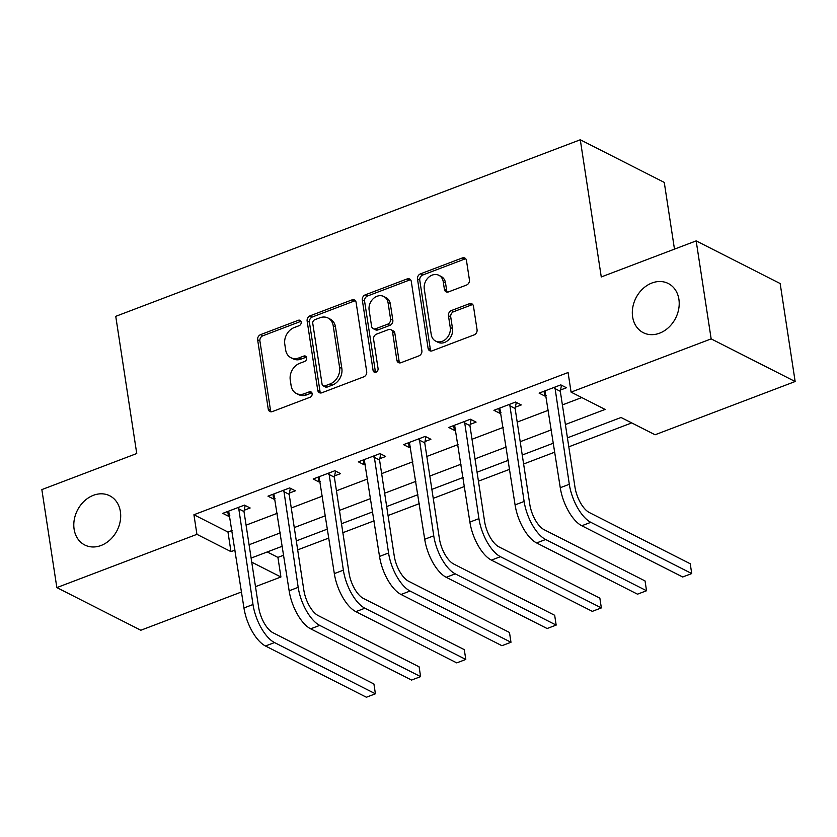 <?xml version="1.0" encoding="UTF-8"?>
<svg xmlns="http://www.w3.org/2000/svg" width="837" height="837" viewBox="0 0 837 837"><rect width="100%" height="100%" fill="white"/><g stroke="black" fill="none" stroke-linecap="round" stroke-linejoin="round"><path stroke-width="1.26" d="M301.194 322.046A2.961 2.385 -63.1 0 0 300.054 320.351A2.961 2.385 -63.1 0 0 298.296 320.299L260.6 334.633A4.227 3.411 -63.1 0 0 257.639 339.822L268.238 409.084A4.227 3.411 -63.1 0 0 269.87 411.501A4.227 3.411 -63.1 0 0 272.37 411.574L310.077 397.251A2.961 2.385 -63.1 0 0 312.149 393.61A2.961 2.385 -63.1 0 0 311.008 391.915A2.961 2.385 -63.1 0 0 309.251 391.862L304.375 393.714A13.538 10.923 -63.1 0 1 296.361 393.474A13.538 10.923 -63.1 0 1 291.13 385.721L290.251 379.946A13.538 10.923 -63.1 0 1 299.719 363.321L304.595 361.469A2.961 2.385 -63.1 0 0 306.666 357.828A2.961 2.385 -63.1 0 0 305.526 356.133A2.961 2.385 -63.1 0 0 303.779 356.081L298.893 357.933A13.538 10.923 -63.1 0 1 290.878 357.692A13.538 10.923 -63.1 0 1 285.658 349.939L284.779 344.164A13.538 10.923 -63.1 0 1 294.247 327.539L299.123 325.687A2.961 2.385 -63.1 0 0 301.194 322.046M300.985 321.335A2.961 2.385 -63.1 0 0 300.567 321.45L262.87 335.783A4.227 3.411 -63.1 0 0 259.909 340.983L270.508 410.235A4.227 3.411 -63.1 0 0 271.146 411.804M311.929 392.898A2.961 2.385 -63.1 0 0 311.521 393.013L306.645 394.865L304.375 393.714M306.457 357.117A2.961 2.385 -63.1 0 0 306.049 357.232L301.163 359.083L298.893 357.933M632.626 316.878A27.59 22.264 -63.1 0 0 643.276 332.687A27.59 22.264 -63.1 0 0 668.753 327.361A27.59 22.264 -63.1 0 0 678.901 299.29A27.59 22.264 -63.1 0 0 668.25 283.492A27.59 22.264 -63.1 0 0 642.785 288.807A27.59 22.264 -63.1 0 0 632.626 316.878M74.106 529.183A27.59 22.264 -63.1 0 0 84.757 544.992A27.59 22.264 -63.1 0 0 110.233 539.666A27.59 22.264 -63.1 0 0 120.382 511.595A27.59 22.264 -63.1 0 0 109.741 495.786A27.59 22.264 -63.1 0 0 84.265 501.112A27.59 22.264 -63.1 0 0 74.106 529.183M466.471 285.072A4.227 3.411 -63.1 0 0 469.431 279.882L466.46 260.453A4.227 3.411 -63.1 0 0 464.828 258.026A4.227 3.411 -63.1 0 0 462.327 257.953L420.456 273.866A4.227 3.411 -63.1 0 0 417.496 279.066L428.094 348.318A4.227 3.411 -63.1 0 0 429.726 350.745A4.227 3.411 -63.1 0 0 432.227 350.818L474.098 334.905A4.227 3.411 -63.1 0 0 477.059 329.705L473.47 306.237A4.227 3.411 -63.1 0 0 471.838 303.81A4.227 3.411 -63.1 0 0 469.327 303.737L451.415 310.548A4.227 3.411 -63.1 0 0 448.454 315.748L450.233 327.382A11.32 9.134 -63.1 0 1 446.069 338.901A11.32 9.134 -63.1 0 1 435.617 341.077A11.32 9.134 -63.1 0 1 431.243 334.601L424.275 289.006A11.32 9.134 -63.1 0 1 428.439 277.486A11.32 9.134 -63.1 0 1 438.891 275.31A11.32 9.134 -63.1 0 1 443.254 281.787L444.416 289.393A4.227 3.411 -63.1 0 0 446.048 291.81A4.227 3.411 -63.1 0 0 448.559 291.883L466.471 285.072M241.506 591.968L140.836 630.24L56.843 587.595L41.85 489.603L136.745 453.528L115.747 316.334L580.282 139.769L601.269 276.953L696.164 240.889L711.157 338.88L795.15 381.526L655.068 434.769L621.023 417.485L567.434 437.845M56.843 587.595L196.925 534.341L230.981 551.635L235.092 550.066M565.393 424.516L605.13 409.419L571.075 392.124L568.082 372.528L193.922 514.745L196.925 534.341M571.075 392.124L711.157 338.88M356.102 302.398A4.227 3.411 -63.1 0 0 354.469 299.97A4.227 3.411 -63.1 0 0 351.969 299.897L310.098 315.811A4.227 3.411 -63.1 0 0 307.137 321.01L317.736 390.262A4.227 3.411 -63.1 0 0 319.368 392.689A4.227 3.411 -63.1 0 0 321.868 392.762L363.739 376.849A4.227 3.411 -63.1 0 0 366.7 371.649L356.102 302.398M365.277 294.844L407.148 278.92A4.227 3.411 -63.1 0 1 409.649 279.003A4.227 3.411 -63.1 0 1 411.281 281.42L421.879 350.682A4.227 3.411 -63.1 0 1 418.918 355.871L401.007 362.683A4.227 3.411 -63.1 0 1 398.496 362.609A4.227 3.411 -63.1 0 1 396.864 360.182L392.563 332.101A4.227 3.411 -63.1 0 0 390.931 329.673A4.227 3.411 -63.1 0 0 388.431 329.6L376.545 334.12A4.227 3.411 -63.1 0 0 373.584 339.32L378.062 368.552A2.961 2.385 -63.1 0 1 376.964 371.576A2.961 2.385 -63.1 0 1 374.233 372.141A2.961 2.385 -63.1 0 1 373.093 370.446L362.316 300.033A4.227 3.411 -63.1 0 1 365.277 294.844L367.548 295.995L409.419 280.081L407.148 278.92M193.922 514.745L227.978 532.039L232.1 530.47M246.078 525.155L277.288 513.29M291.266 507.975L322.475 496.111M336.453 490.796L367.663 478.942M381.641 473.627L412.85 461.762M426.828 456.447L458.038 444.583M472.016 439.268L503.225 427.414M517.203 422.099L548.413 410.235M562.391 404.92L581.767 397.554M244.258 510.225L250.148 507.986L244.477 505.109L222.788 513.353L228.459 516.23L229.84 515.707M289.445 493.056L295.335 490.806L289.665 487.929L267.976 496.174L273.647 499.051L275.028 498.528M334.633 475.876L340.523 473.637L334.852 470.75L313.164 478.994L318.834 481.882L320.215 481.359M379.82 458.697L385.711 456.458L380.04 453.581L358.351 461.825L364.022 464.702L365.403 464.179M425.008 441.528L430.898 439.279L425.227 436.401L403.539 444.646L409.209 447.523L410.59 447M470.195 424.349L476.086 422.11L470.415 419.222L448.726 427.466L454.397 430.354L455.778 429.831M515.383 407.169L521.273 404.93L515.602 402.042L493.914 410.297L499.584 413.175L500.965 412.651M560.57 389.99L566.461 387.751L560.79 384.874L539.101 393.118L544.772 395.995L546.153 395.472M267.223 551.96L277.915 557.39L283.701 555.193M297.679 549.878L328.889 538.024M342.867 532.698L374.076 520.844M388.054 515.529L419.264 503.665M433.242 498.35L464.451 486.485M478.429 481.17L509.639 469.316M523.617 464.001L554.826 452.137M568.804 446.822L631.715 422.915M674.476 249.133L664.264 182.414L580.282 139.769M696.164 240.889L780.157 283.534L795.15 381.526M277.915 557.39L280.918 576.996L255.494 586.653M251.749 562.182L280.918 576.996M553.456 443.16L522.246 455.025M508.268 460.34L477.059 472.204M463.081 477.519L431.871 489.383M417.893 494.698L386.684 506.552M372.706 511.867L341.496 523.732M327.518 529.047L296.308 540.911M282.32 546.226L251.121 558.08M249.081 544.751L280.28 532.887M294.268 527.572L325.478 515.718M339.456 510.403L370.665 498.538M384.643 493.223L415.853 481.359M429.831 476.044L461.041 464.19M475.018 458.875L506.228 447.01M520.206 441.695L551.416 429.831M227.978 532.039L230.981 551.635M228.459 516.23L227.727 511.47M273.647 499.051L272.914 494.29M318.834 481.882L318.102 477.121M364.022 464.702L363.289 459.942M409.209 447.523L408.477 442.763M454.397 430.354L453.664 425.594M499.584 413.175L498.852 408.414M544.772 395.995L544.04 391.235M290.878 357.692L293.149 358.843A13.538 10.923 -63.1 0 0 301.163 359.083M296.361 393.474L298.631 394.625A13.538 10.923 -63.1 0 0 306.645 394.865M355.474 300.818A4.227 3.411 -63.1 0 0 354.239 301.048L312.368 316.972A4.227 3.411 -63.1 0 0 309.408 322.161L320.006 391.413A4.227 3.411 -63.1 0 0 320.644 392.992M314.827 319.713A2.961 2.385 -63.1 0 0 312.756 323.354L322.057 384.141A2.961 2.385 -63.1 0 0 323.197 385.836A2.961 2.385 -63.1 0 0 324.955 385.888L330.102 383.942A13.538 10.923 -63.1 0 0 339.571 367.307L333.21 325.76A13.538 10.923 -63.1 0 0 327.989 317.997A13.538 10.923 -63.1 0 0 319.975 317.757L314.827 319.713M323.197 385.836L325.467 386.997A2.961 2.385 -63.1 0 0 327.225 387.05L324.955 385.888M327.989 317.997L330.259 319.148A13.538 10.923 -63.1 0 1 335.48 326.911L341.841 368.458A13.538 10.923 -63.1 0 1 332.362 385.093L327.225 387.05M410.643 279.851A4.227 3.411 -63.1 0 0 409.419 280.081M390.931 329.673L393.202 330.824A4.227 3.411 -63.1 0 1 394.834 333.252L399.134 361.343A4.227 3.411 -63.1 0 0 399.772 362.913M367.548 295.995A4.227 3.411 -63.1 0 0 364.587 301.194L375.363 371.597A2.961 2.385 -63.1 0 0 375.572 372.308M388.106 302.952A11.32 9.134 -63.1 0 0 383.744 296.476A11.32 9.134 -63.1 0 0 373.292 298.652A11.32 9.134 -63.1 0 0 369.127 310.171L371.586 326.231A4.227 3.411 -63.1 0 0 373.218 328.659A4.227 3.411 -63.1 0 0 375.719 328.732L387.604 324.212A4.227 3.411 -63.1 0 0 390.565 319.023L388.106 302.952L390.377 304.113A11.32 9.134 -63.1 0 0 386.014 297.627L383.744 296.476M373.218 328.659L375.489 329.809A4.227 3.411 -63.1 0 0 377.989 329.883L375.719 328.732M390.377 304.113L392.835 320.173A4.227 3.411 -63.1 0 1 389.875 325.363L377.989 329.883M438.891 275.31L441.162 276.461A11.32 9.134 -63.1 0 1 445.525 282.937L446.686 290.544A4.227 3.411 -63.1 0 0 447.324 292.113M435.617 341.077L437.887 342.239A11.32 9.134 -63.1 0 0 448.339 340.052A11.32 9.134 -63.1 0 0 452.503 328.533L450.233 327.382M472.832 304.658A4.227 3.411 -63.1 0 0 471.597 304.888L453.675 311.699A4.227 3.411 -63.1 0 0 450.724 316.899L452.503 328.533M465.822 258.874A4.227 3.411 -63.1 0 0 464.598 259.104L422.727 275.017A4.227 3.411 -63.1 0 0 419.766 280.217L430.364 349.468A4.227 3.411 -63.1 0 0 430.992 351.048M228.679 511.114L243.954 607.955L252.994 604.523L238.576 507.348M245.168 505.454L243.996 511.543L258.664 607.4A21.553 9.521 69.2 0 0 273.019 632.762L373.919 683.996L375.415 693.8L274.515 642.565A32.329 14.281 -110.8 0 1 252.994 604.523M375.415 693.8L366.376 697.231L265.475 645.997A32.329 14.281 -110.8 0 1 243.954 607.955M243.996 511.543L238.325 508.666M273.866 493.935L289.142 590.786L298.181 587.344L283.764 490.168M290.355 488.285L289.183 494.364L303.852 590.231A21.553 9.521 69.2 0 0 318.206 615.593L419.107 666.827L420.603 676.62L319.703 625.385A32.329 14.281 -110.8 0 1 298.181 587.344M420.603 676.62L411.563 680.062L310.663 628.828A32.329 14.281 -110.8 0 1 289.142 590.786M289.183 494.364L283.513 491.486M319.054 476.755L334.329 573.607L343.369 570.175L328.951 472.999M335.543 471.105L334.371 477.195L349.039 573.052A21.553 9.521 69.2 0 0 363.394 598.413L464.294 649.648L465.79 659.451L364.89 608.217A32.329 14.281 -110.8 0 1 343.369 570.175M465.79 659.451L456.751 662.883L355.851 611.648A32.329 14.281 -110.8 0 1 334.329 573.607M334.371 477.195L328.7 474.307M364.241 459.576L379.517 556.427L388.556 552.995L374.139 455.82M380.73 453.926L379.559 460.015L394.227 555.873A21.553 9.521 69.2 0 0 408.582 581.234L509.482 632.469L510.978 642.272L410.078 591.037A32.329 14.281 -110.8 0 1 388.556 552.995M510.978 642.272L501.938 645.704L401.038 594.469A32.329 14.281 -110.8 0 1 379.517 556.427M379.559 460.015L373.888 457.138M409.429 442.407L424.704 539.258L433.744 535.816L419.327 438.64M425.918 436.757L424.746 442.836L439.415 538.704A21.553 9.521 69.2 0 0 453.769 564.065L554.669 615.289L556.166 625.093L455.265 573.858A32.329 14.281 -110.8 0 1 433.744 535.816M556.166 625.093L547.126 628.524L446.226 577.3A32.329 14.281 -110.8 0 1 424.704 539.258M424.746 442.836L419.075 439.959M454.617 425.227L469.892 522.079L478.931 518.637L464.514 421.461M471.105 419.578L469.934 425.667L484.602 521.524A21.553 9.521 69.2 0 0 498.957 546.885L599.857 598.12L601.353 607.913L500.453 556.689A32.329 14.281 -110.8 0 1 478.931 518.637M601.353 607.913L592.314 611.355L491.413 560.12A32.329 14.281 -110.8 0 1 469.892 522.079M469.934 425.667L464.263 422.779M499.804 408.048L515.079 504.899L524.119 501.468L509.702 404.292M516.293 402.398L515.121 408.487L529.79 504.345A21.553 9.521 69.2 0 0 544.144 529.706L645.045 580.941L646.541 590.744L545.64 539.509A32.329 14.281 -110.8 0 1 524.119 501.468M646.541 590.744L637.501 594.176L536.601 542.941A32.329 14.281 -110.8 0 1 515.079 504.899M515.121 408.487L509.451 405.6M544.992 390.879L560.267 487.72L569.306 484.288L554.889 387.112M561.481 385.229L560.309 391.308L574.977 487.165A21.553 9.521 69.2 0 0 589.332 512.537L690.232 563.761L691.728 573.565L590.828 522.33A32.329 14.281 -110.8 0 1 569.306 484.288M691.728 573.565L682.689 576.996L581.788 525.762A32.329 14.281 -110.8 0 1 560.267 487.72M560.309 391.308L554.638 388.431M300.567 321.45L298.296 320.299M311.521 393.013L309.251 391.862M306.049 357.232L303.779 356.081M270.508 410.235L268.238 409.084M259.909 340.983L257.639 339.822M262.87 335.783L260.6 334.633M320.006 391.413L317.736 390.262M309.408 322.161L307.137 321.01M312.368 316.972L310.098 315.811M354.239 301.048L351.969 299.897M332.362 385.093L330.102 383.942M341.841 368.458L339.571 367.307M335.48 326.911L333.21 325.76M399.134 361.343L396.864 360.182M394.834 333.252L392.563 332.101M375.363 371.597L373.093 370.446M364.587 301.194L362.316 300.033M389.875 325.363L387.604 324.212M392.835 320.173L390.565 319.023M446.686 290.544L444.416 289.393M445.525 282.937L443.254 281.787M450.724 316.899L448.454 315.748M453.675 311.699L451.415 310.548M471.597 304.888L469.327 303.737M430.364 349.468L428.094 348.318M419.766 280.217L417.496 279.066M422.727 275.017L420.456 273.866M464.598 259.104L462.327 257.953M265.475 645.997L274.515 642.565M310.663 628.828L319.703 625.385M355.851 611.648L364.89 608.217M401.038 594.469L410.078 591.037M446.226 577.3L455.265 573.858M491.413 560.12L500.453 556.689M536.601 542.941L545.64 539.509M581.788 525.762L590.828 522.33"/></g></svg>
